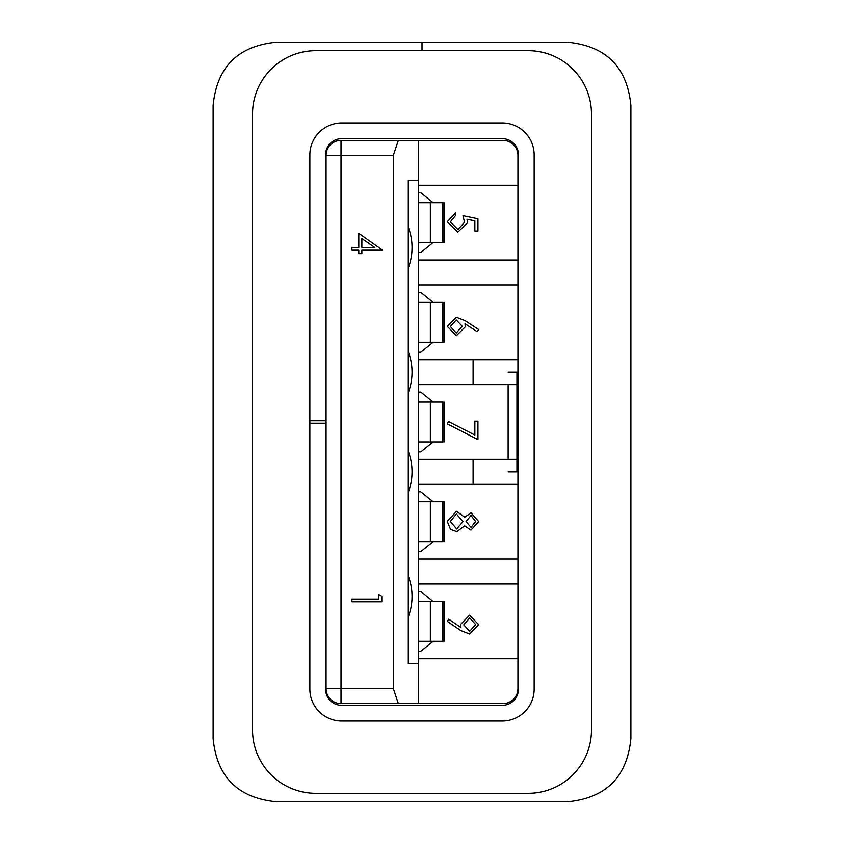 <?xml version="1.0" encoding="UTF-8"?>
<svg xmlns="http://www.w3.org/2000/svg" width="844" height="844" viewBox="0 0 844 844"><rect width="100%" height="100%" fill="white"/><g stroke="black" fill="none" stroke-linecap="round" stroke-linejoin="round"><path stroke-width="1.27" d="M315.835 793.328L528.165 793.328A63.3 63.3 0 0 0 591.465 730.028L591.465 113.972A63.3 63.3 0 0 0 528.165 50.672L315.835 50.672A63.3 63.3 0 0 0 252.535 113.972L252.535 730.028A63.3 63.3 0 0 0 315.835 793.328M309.853 420.755L309.853 689.158A31.903 31.903 0 0 0 341.757 721.05L502.243 721.05A31.903 31.903 0 0 0 534.146 689.158L534.146 154.842A31.903 31.903 0 0 0 502.243 122.95L341.757 122.95A31.903 31.903 0 0 0 309.853 154.842L309.853 420.755L325.552 420.755L325.552 689.158A16.194 16.194 0 0 0 341.757 705.352L502.243 705.352A16.194 16.194 0 0 0 518.448 689.158L518.448 154.842A16.194 16.194 0 0 0 502.243 138.648L341.757 138.648A16.194 16.194 0 0 0 325.552 154.842L325.552 420.755M325.552 423.245L309.853 423.245M518.448 471.838L508.12 471.838M518.448 372.162L508.12 372.162M508.12 459.379L508.12 384.621M418.265 703.611L341.008 703.611L341.008 688.662L326.058 688.662L326.058 155.338L341.008 155.338L341.008 688.662L393.336 688.662L393.336 155.338L341.008 155.338L341.008 140.389L418.265 140.389L418.265 180.268L408.296 180.268L408.296 663.732L418.265 663.732L418.265 703.611L502.992 703.611A14.949 14.949 0 0 0 517.942 688.662L517.942 471.838M517.942 372.162L517.942 155.338A14.949 14.949 0 0 0 502.992 140.389L418.265 140.389M433.099 202.697L420.797 192.727L418.265 192.727M418.265 252.535L420.797 252.535L433.099 242.566M418.265 202.697L443.079 202.697M443.079 242.566L418.265 242.566M433.099 302.374L420.797 292.414L418.265 292.414M418.265 352.222L420.797 352.222L433.099 342.253M418.265 302.374L443.079 302.374M443.079 342.253L418.265 342.253M433.099 402.06L420.797 392.091L418.265 392.091M418.265 451.909L420.797 451.909L433.099 441.939M418.265 402.06L443.079 402.06M443.079 441.939L418.265 441.939M433.099 501.747L420.797 491.778L418.265 491.778M418.265 551.586L420.797 551.586L433.099 541.626M418.265 501.747L443.079 501.747M443.079 541.626L418.265 541.626M433.099 601.434L420.797 591.465L418.265 591.465M418.265 651.273L420.797 651.273L433.099 641.303M418.265 601.434L443.079 601.434M443.079 641.303L418.265 641.303M408.296 210.167L408.296 180.268L418.265 180.268L418.265 663.732L408.296 663.732L408.296 633.833M517.942 658.753L418.265 658.753M418.265 583.985L517.942 583.985M517.942 559.066L418.265 559.066M418.265 484.308L517.942 484.308M418.265 459.379L473.094 459.379L473.094 484.308M418.265 384.621L473.094 384.621L473.094 359.692L418.265 359.692M418.265 284.934L517.942 284.934M517.942 260.015L418.265 260.015M418.265 185.247L517.942 185.247M473.094 359.692L517.942 359.692M473.094 459.379L516.95 459.379M516.95 384.621L473.094 384.621M393.336 688.662L398.326 703.611M398.326 140.389L393.336 155.338M341.008 140.389A14.949 14.949 0 0 0 326.058 155.338A14.949 14.949 0 0 1 341.008 140.389M326.058 688.662A14.949 14.949 0 0 0 341.008 703.611A14.949 14.949 0 0 1 326.058 688.662M358.795 233.324L382.564 250.193L361.865 250.193L361.865 253.643L358.795 253.643L358.795 250.193L351.895 250.193L351.895 247.514L358.795 247.514L358.795 233.324M361.865 238.599L361.865 247.514L374.852 247.514L361.865 238.599M378.734 594.492L381.794 596.244L381.794 601.783L351.895 601.783L351.895 599.092L378.734 599.092L378.734 594.492M477.926 218.754L477.926 231.024L474.856 231.024L474.856 220.854L466.996 219.24L467.576 222.763L457.796 232.174L447.257 221.74L455.686 212.625L455.686 215.304L450.327 221.898L457.902 229.494L464.506 222.278L462.976 215.684L477.926 218.754M465.044 320.636L478.696 329.561L477.071 331.629L464.991 323.727L465.276 326.818L456.414 335.69L447.257 326.343L456.361 317.291L465.044 320.636M462.206 326.259L456.256 319.971L450.327 326.491L456.256 333.011L462.206 326.259M474.856 421.188L477.926 421.188L477.926 439.597L447.257 423.878L448.533 421.557L474.856 435.05L474.856 421.188M470.941 530.074L464.685 525.833L456.731 531.614L450.538 529.346L447.257 521.413L456.488 511.295L464.685 517.193L471.015 512.825L478.696 521.592L470.941 530.074M475.626 521.444L470.973 515.505L466.046 521.55L471.036 527.394L475.626 521.444M462.976 521.613L456.393 513.975L450.327 521.444L456.678 528.924L462.976 521.613M460.718 630.531L447.257 621.332L448.744 619.179L460.898 627.503L460.676 624.349L469.538 615.192L478.696 624.708L469.507 633.981L460.718 630.531M463.746 624.855L469.686 631.301L475.626 624.571L469.686 617.882L463.746 624.855M408.296 576.083A57.318 57.318 0 0 1 408.296 616.806A57.318 57.318 0 0 0 408.296 576.083M408.296 351.8A57.318 57.318 0 0 1 408.296 392.523A57.318 57.318 0 0 0 408.296 351.8M408.296 227.194A57.318 57.318 0 0 1 408.296 267.917A57.318 57.318 0 0 0 408.296 227.194M408.296 451.477A57.318 57.318 0 0 1 408.296 492.2A57.318 57.318 0 0 0 408.296 451.477M422 801.8L276.41 801.8C237.924 798.023 216.824 776.923 213.11 738.5L213.11 105.5C216.866 67.035 237.966 45.935 276.41 42.2L567.59 42.2C606.076 45.977 627.176 67.077 630.89 105.5L630.89 738.5C627.134 776.965 606.034 798.065 567.59 801.8L422 801.8M516.95 471.838L516.95 372.162M442.773 242.566L442.773 202.697M430.345 242.566L430.345 202.697M442.773 342.253L442.773 302.374M430.345 342.253L430.345 302.374M442.773 441.939L442.773 402.06M430.345 441.939L430.345 402.06M442.773 541.626L442.773 501.747M430.345 541.626L430.345 501.747M442.773 641.303L442.773 601.434M430.345 641.303L430.345 601.434M422 42.2L422 50.672M444.06 242.566L444.06 202.697M444.06 342.253L444.06 302.374M444.06 441.939L444.06 402.06M444.06 541.626L444.06 501.747M444.06 641.303L444.06 601.434"/></g></svg>
